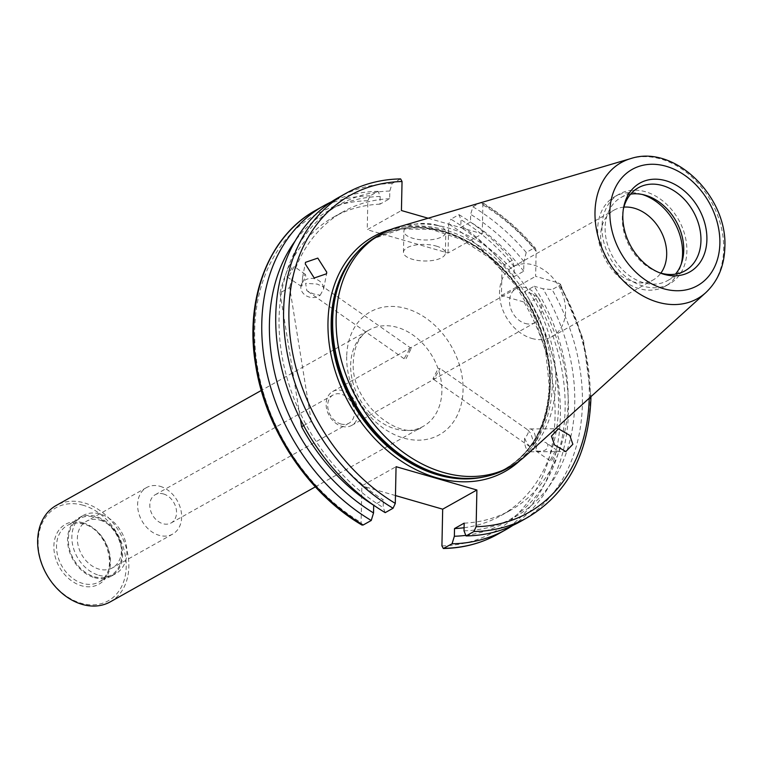 <?xml version="1.0" encoding="UTF-8"?>
<svg xmlns="http://www.w3.org/2000/svg" width="763" height="763" viewBox="0 0 763 763"><rect width="100%" height="100%" fill="white"/><g stroke="black" fill="none" stroke-linecap="round" stroke-linejoin="round"><path stroke-width="0.57" stroke-dasharray="3.81 2.86" d="M341.795 426.307A19.437 14.821 60.7 0 0 351.676 425.42A19.437 14.821 60.7 0 0 357.466 407.08A19.437 14.821 60.7 0 0 342.539 390.618A19.437 14.821 60.7 0 0 332.658 391.514A19.437 14.821 60.7 0 0 326.869 409.845A19.437 14.821 60.7 0 0 341.795 426.307M340.756 423.951A16.195 12.351 60.7 0 0 348.987 423.207A16.195 12.351 60.7 0 0 353.813 407.928A16.195 12.351 60.7 0 0 341.376 394.204A16.195 12.351 60.7 0 0 333.145 394.948A16.195 12.351 60.7 0 0 328.319 410.236A16.195 12.351 60.7 0 0 340.756 423.951M163.492 493.957A16.195 12.351 -119.3 0 1 175.929 507.681A16.195 12.351 -119.3 0 1 171.103 522.96A16.195 12.351 -119.3 0 1 162.872 523.704A16.195 12.351 -119.3 0 1 150.425 509.989A16.195 12.351 -119.3 0 1 155.261 494.71A16.195 12.351 -119.3 0 1 163.492 493.957M434.338 378.448L432.898 378.877L438.115 368.615L440.108 368.577L434.338 378.448M525.202 323.455A19.437 14.821 60.7 0 0 535.082 322.568A19.437 14.821 60.7 0 0 540.881 304.227A19.437 14.821 60.7 0 0 525.955 287.765A19.437 14.821 60.7 0 0 516.074 288.662A19.437 14.821 60.7 0 0 510.275 306.993A19.437 14.821 60.7 0 0 525.202 323.455M99.905 520.108A26.676 20.334 -119.3 0 1 120.392 542.703A26.676 20.334 -119.3 0 1 112.438 567.872A26.676 20.334 -119.3 0 1 98.875 569.103A26.676 20.334 -119.3 0 1 78.389 546.508A26.676 20.334 -119.3 0 1 86.343 521.339A26.676 20.334 -119.3 0 1 99.905 520.108M160.135 486.327A26.676 20.334 -119.3 0 1 180.631 508.921A26.676 20.334 -119.3 0 1 172.676 534.09A26.676 20.334 -119.3 0 1 159.114 535.321A26.676 20.334 -119.3 0 1 138.628 512.726A26.676 20.334 -119.3 0 1 146.582 487.557A26.676 20.334 -119.3 0 1 160.135 486.327M436.684 225.085A20.963 8.288 1.2 0 1 445.802 232.152A20.963 8.288 1.2 0 1 434.548 239.239A20.963 8.288 1.2 0 1 413.021 238.352A20.963 8.288 1.2 0 1 403.894 231.275A20.963 8.288 1.2 0 1 415.148 224.198A20.963 8.288 1.2 0 1 436.684 225.085M436.245 246.077A20.963 8.288 1.2 0 1 445.363 253.154A20.963 8.288 1.2 0 1 434.109 260.231A20.963 8.288 1.2 0 1 412.583 259.344A20.963 8.288 1.2 0 1 403.455 252.276A20.963 8.288 1.2 0 1 414.71 245.19A20.963 8.288 1.2 0 1 436.245 246.077M524.629 438.181L526.937 443.198L530.104 446.851L533.986 442.998L530.714 433.374L527.805 429.912C528.95 430.933 528.473 433.041 526.384 436.245L524.629 438.181A11.435 5.57 89.7 0 0 530.18 451.801A11.435 5.57 89.7 0 0 535.321 444.486A11.435 5.57 89.7 0 0 530.037 428.94A11.435 5.57 89.7 0 0 527.805 429.912L440.108 368.577M547.815 444.409L546.098 442.693L542.15 441.376L537.19 444.476L535.636 450.723L538.373 451.2C545.116 451.438 548.254 449.178 547.815 444.409M551.678 460.499L557.2 450.456L555.454 450.666L549.989 460.757L551.678 460.499M320.202 295.224L323.665 288.834L323.378 286.955L317.236 284.084L305.62 283.311L306.86 290.741L313.459 293.917L320.202 295.224A11.435 9.528 10.9 0 1 307.813 296.569A11.435 9.528 10.9 0 1 300.813 287.317A11.435 9.528 10.9 0 1 300.956 285.82L305.791 276.092L305.276 274.289L302.568 277.427L302.014 285.915L301.032 286.154L301.108 285.028M286.974 276.835L292.496 266.792L294.184 266.535L288.719 276.616L286.974 276.835L301.032 286.154M642.131 194.441A51.445 39.218 60.7 0 0 641.111 194.136A51.445 39.218 60.7 0 0 614.959 196.501A51.445 39.218 60.7 0 0 597.667 229.138A51.445 39.218 60.7 0 0 639.136 288.624A51.445 39.218 60.7 0 0 665.288 286.249A51.445 39.218 60.7 0 0 681.216 264.141M623.876 207.135A40.019 30.501 60.7 0 0 614.101 210.092A40.019 30.501 60.7 0 0 602.169 247.851A40.019 30.501 60.7 0 0 632.899 281.738A40.019 30.501 60.7 0 0 653.242 279.897A40.019 30.501 60.7 0 0 660.863 273.097M531.782 338.438A40.019 30.501 60.7 0 0 552.126 336.597A40.019 30.501 60.7 0 0 564.057 298.848A40.019 30.501 60.7 0 0 533.327 264.952A40.019 30.501 60.7 0 0 512.984 266.792A40.019 30.501 60.7 0 0 501.053 304.551A40.019 30.501 60.7 0 0 531.782 338.438M623.314 209.424A47.64 36.319 60.7 0 0 623.009 210.931A47.64 36.319 60.7 0 0 622.322 217.98A47.64 36.319 60.7 0 0 657.181 271.857A47.64 36.319 60.7 0 0 658.612 272.391M630.61 194.155A47.64 36.319 60.7 0 0 621.12 197.417A47.64 36.319 60.7 0 0 605.116 227.632A47.64 36.319 60.7 0 0 626.27 273.23A47.64 36.319 60.7 0 0 667.73 280.517A47.64 36.319 60.7 0 0 675.455 274.127M601.969 226.725A51.445 39.218 60.7 0 0 624.821 275.968A51.445 39.218 60.7 0 0 669.59 283.836A51.445 39.218 60.7 0 0 686.881 251.208A51.445 39.218 60.7 0 0 664.029 201.957A51.445 39.218 60.7 0 0 619.26 194.088A51.445 39.218 60.7 0 0 601.969 226.725M507.624 468.282A133.096 101.469 60.7 0 0 552.355 383.856A133.096 101.469 60.7 0 0 493.251 256.454A133.096 101.469 60.7 0 0 377.418 236.091M525.306 456.093A133.096 101.469 60.7 0 0 555.798 381.929A133.096 101.469 60.7 0 0 397.037 227.364M512.812 525.43A185.791 141.632 60.7 0 0 568.416 411.772A185.791 141.632 60.7 0 0 538.144 297.427L530.075 301.948L523.904 302.005L501.425 295.519L501.949 270.503L504.19 264.828A185.791 141.632 60.7 0 0 450.885 219.181L458.964 214.651L460.986 219.763L460.823 227.45L470.475 222.043L470.637 214.346L472.936 206.811L479.641 203.053M464.076 527.729A171.112 130.444 60.7 0 0 500.957 515.597A171.112 130.444 60.7 0 0 558.468 407.07A171.112 130.444 60.7 0 0 524.524 291.666L533.28 294.184L538.144 297.427M464.171 523.141A171.112 130.444 60.7 0 0 510.609 510.189A171.112 130.444 60.7 0 0 568.12 401.653A171.112 130.444 60.7 0 0 534.176 286.249L524.524 291.666M464.009 530.838A179.152 136.577 60.7 0 0 574.749 403.57A179.152 136.577 60.7 0 0 542.932 288.776L534.176 286.249M519.946 521.778A185.791 141.632 60.7 0 0 582.388 403.932A185.791 141.632 60.7 0 0 552.116 289.587L542.932 288.776M110.282 601.854A55.26 42.127 60.7 0 0 126.753 549.713A55.26 42.127 60.7 0 0 84.321 502.912A55.26 42.127 60.7 0 0 56.224 505.459M83.205 505.268A53.353 40.677 60.7 0 0 38.15 541.558A53.353 40.677 60.7 0 0 81.155 603.247A53.353 40.677 60.7 0 0 126.21 566.957A53.353 40.677 60.7 0 0 83.205 505.268M94.459 576.761A32.389 24.693 60.7 0 0 110.931 575.273A32.389 24.693 60.7 0 0 120.592 544.706A32.389 24.693 60.7 0 0 95.709 517.276A32.389 24.693 60.7 0 0 79.238 518.764A32.389 24.693 60.7 0 0 69.586 549.331A32.389 24.693 60.7 0 0 94.459 576.761M98.751 575.226A33.343 25.417 60.7 0 0 115.699 573.69A33.343 25.417 60.7 0 0 125.637 542.226A33.343 25.417 60.7 0 0 100.029 513.985A33.343 25.417 60.7 0 0 83.081 515.521A33.343 25.417 60.7 0 0 73.134 546.985A33.343 25.417 60.7 0 0 98.751 575.226M94.44 577.639A33.343 25.417 60.7 0 0 111.398 576.103A33.343 25.417 60.7 0 0 121.336 544.639A33.343 25.417 60.7 0 0 95.728 516.398A33.343 25.417 60.7 0 0 78.78 517.934A33.343 25.417 60.7 0 0 68.832 549.398A33.343 25.417 60.7 0 0 94.44 577.639M323.731 287.718L323.378 286.955A11.435 9.528 10.9 0 0 312.096 278.39A11.435 9.528 10.9 0 0 300.956 285.82M406.059 358.667L411.276 348.414L409.836 348.844L404.066 358.715L406.059 358.667M361.977 525.058L361.09 522.579L361.862 485.878L396.064 466.689M400.623 178.904L392.106 183.511L389.817 191.046L389.655 198.733L380.003 204.15L380.165 196.453L378.133 191.341L370.065 195.872L367.833 200.707L367.232 229.711L401.433 210.531M428.1 218.218L482.254 233.84L448.053 253.02L367.232 229.711M448.053 253.02L448.663 224.017L450.885 219.181M395.463 495.559L361.862 485.878M303.664 425.582L311.256 421.329A171.112 130.444 60.7 0 0 383.35 499.841L373.727 505.23M380.003 204.15A171.112 130.444 60.7 0 0 333.565 217.102A171.112 130.444 60.7 0 0 280.04 292.925L289.692 287.517L311.256 421.329M389.655 198.733A171.112 130.444 60.7 0 0 343.216 211.694A171.112 130.444 60.7 0 0 289.692 287.517M458.964 214.651A185.791 141.632 60.7 0 1 512.259 260.297L514.262 266.897L514.052 276.654L523.704 271.237L523.914 261.49L526.241 252.458L534.09 248.051L535.445 248.299L536.151 251.313L535.626 276.34L558.115 282.815L560.414 284.132L559.975 285.181L552.116 289.587M482.254 233.84L482.865 204.837L481.987 202.357C501.73 214.203 519.546 229.52 535.445 248.299M392.106 183.511A185.791 141.632 60.7 0 0 338.2 197.684M385.21 512.641L383.188 507.529L383.35 499.841M389.817 191.046A179.152 136.577 60.7 0 0 279.067 318.314A179.152 136.577 60.7 0 0 383.188 507.529M280.04 292.925L300.422 419.373M380.165 196.453A179.152 136.577 60.7 0 0 295.176 240.955M465.811 535.368A179.152 136.577 60.7 0 0 533.28 294.184M378.133 191.341A185.791 141.632 60.7 0 0 331.361 201.861M526.241 252.458A185.791 141.632 60.7 0 0 472.936 206.811M523.914 261.49A179.152 136.577 60.7 0 0 470.637 214.346M523.704 271.237A171.112 130.444 60.7 0 0 470.475 222.043M514.052 276.654A171.112 130.444 60.7 0 0 460.823 227.45M514.262 266.897A179.152 136.577 60.7 0 0 460.986 219.763M512.259 260.297L504.19 264.828M501.425 295.519L535.626 276.34M441.872 391.276A55.26 42.127 -119.3 0 1 423.303 426.317A55.26 42.127 -119.3 0 1 395.205 428.863A55.26 42.127 -119.3 0 1 350.665 364.972A55.26 42.127 -119.3 0 1 369.244 329.921A55.26 42.127 -119.3 0 1 397.332 327.384A55.26 42.127 -119.3 0 1 441.872 391.276M346.698 356.521A70.501 53.744 60.7 0 0 403.522 438.038A70.501 53.744 60.7 0 0 463.055 390.074A70.501 53.744 60.7 0 0 406.231 308.557A70.501 53.744 60.7 0 0 346.698 356.521M520.337 460.232A134.622 102.623 60.7 0 0 550.171 386.145A134.622 102.623 60.7 0 0 390.914 229.434M483.742 476.942A132.342 100.888 60.7 0 0 505.106 468.816A132.342 100.888 60.7 0 0 549.579 384.876A132.342 100.888 60.7 0 0 490.809 258.209A132.342 100.888 60.7 0 0 375.644 237.961A132.342 100.888 60.7 0 0 357.58 251.952M478.659 477.743A132.342 100.888 60.7 0 0 505.478 468.606A132.342 100.888 60.7 0 0 549.951 384.666A132.342 100.888 60.7 0 0 491.181 257.999A132.342 100.888 60.7 0 0 376.016 237.751A132.342 100.888 60.7 0 0 354.242 255.863M474.748 478.172A132.419 100.945 60.7 0 0 550.352 384.504A132.419 100.945 60.7 0 0 475.397 245.886A132.419 100.945 60.7 0 0 351.838 258.981C358.591 250.102 366.65 243.025 376.016 237.751L402.082 228.948L431.524 229.453L461.72 239.515L490.313 258.399L515.044 284.656L533.995 316.244L545.669 350.713L549.179 385.372C547.519 424.428 532.832 452.24 505.106 468.816L505.478 468.606C496.093 473.852 485.85 477.047 474.748 478.172M705.823 292.611A77.979 59.447 60.7 0 0 723.686 249.158A77.979 59.447 60.7 0 0 630.677 158.609M441.92 545.888A181.976 138.723 60.7 0 0 555.044 416.598A181.976 138.723 60.7 0 0 523.904 302.005M497.896 534.138A185.791 141.632 60.7 0 0 560.338 416.302A185.791 141.632 60.7 0 0 530.075 301.948M527.805 517.371A185.791 141.632 60.7 0 0 590.247 399.526A185.791 141.632 60.7 0 0 559.975 285.181M589.236 398.2A181.976 138.723 60.7 0 0 589.255 397.418A181.976 138.723 60.7 0 0 558.115 282.815M83.873 523.904A32.389 24.693 60.7 0 0 67.411 525.402A32.389 24.693 60.7 0 0 57.75 555.96A32.389 24.693 60.7 0 0 82.633 583.399A32.389 24.693 60.7 0 0 99.095 581.911A32.389 24.693 60.7 0 0 108.756 551.344A32.389 24.693 60.7 0 0 83.873 523.904M82.843 522.76A34.297 26.142 60.7 0 0 53.877 546.098A34.297 26.142 60.7 0 0 81.517 585.755A34.297 26.142 60.7 0 0 110.482 562.417A34.297 26.142 60.7 0 0 82.843 522.76M367.833 200.707A181.976 138.723 60.7 0 0 254.708 329.998A181.976 138.723 60.7 0 0 361.09 522.579M501.949 270.503A181.976 138.723 60.7 0 0 448.663 224.017M536.151 251.313A181.976 138.723 60.7 0 0 482.865 204.837M399.965 179.105A185.791 141.632 60.7 0 0 346.059 193.277M370.065 195.872A185.791 141.632 60.7 0 0 316.159 210.044M534.09 248.051A185.791 141.632 60.7 0 0 480.785 202.405M171.103 522.96L348.987 423.207M351.676 425.42L535.082 322.568M172.676 534.09L112.438 567.872M315.348 486.851L423.303 426.317C402.521 443.837 349.845 403.751 353.326 361.662C354.347 341.576 363.159 333.059 369.244 329.921L261.299 390.456M445.363 253.154L445.802 232.152M530.037 428.94L558.468 428.758M557.2 450.456L546.098 442.693M323.665 288.843L326.564 273.764M305.276 274.289L294.184 266.535M552.126 336.597L653.242 279.897M667.73 280.517L684.936 270.865M665.288 286.249L669.59 283.836M657.181 271.857L660.1 272.992M500.957 515.597L510.609 510.189M79.238 518.764L67.411 525.402C72.094 522.817 77.425 522.35 83.386 523.99C108.031 529.417 119.181 573.013 99.095 581.911L110.931 575.273M111.398 576.103L115.699 573.69M411.276 348.414L323.445 286.993M530.104 446.851L432.898 378.877M404.066 358.715L306.86 290.741M78.78 517.934L83.081 515.521M333.565 217.102L343.216 211.694M590.943 396.646L583.38 339.545L560.414 284.132M623.009 210.931L623.562 207.841M614.959 196.501L619.26 194.088M621.12 197.417L638.335 187.765M512.984 266.792L614.101 210.092M302.568 277.427L305.467 262.348M549.989 460.757L535.636 450.723M530.18 451.801L565.831 451.582M403.455 252.276L403.894 231.275M146.582 487.557L86.343 521.339M332.658 391.514L516.074 288.662M155.261 494.71L333.145 394.948"/><path stroke-width="1.14" d="M551.439 436.093L558.468 428.758L569.78 435.387L572.86 444.257L565.831 451.582L554.52 444.963L551.439 436.093M326.726 272.143L326.564 273.764L314.232 277.999L305.305 263.969L305.467 262.348L317.799 258.104L326.726 272.143M681.216 264.141A51.445 39.218 60.7 0 0 682.58 253.621A51.445 39.218 60.7 0 0 642.131 194.441M660.863 273.097A40.019 30.501 60.7 0 0 663.085 235.91A40.019 30.501 60.7 0 0 634.435 208.251A40.019 30.501 60.7 0 0 623.876 207.135M658.612 272.391A47.64 36.319 60.7 0 0 684.936 270.865A47.64 36.319 60.7 0 0 700.949 240.65A47.64 36.319 60.7 0 0 679.795 195.051A47.64 36.319 60.7 0 0 638.335 187.765A47.64 36.319 60.7 0 0 623.314 209.424M675.455 274.127A47.64 36.319 60.7 0 0 683.734 250.302A47.64 36.319 60.7 0 0 630.61 194.155M630.677 158.609L397.037 227.364A133.096 101.469 60.7 0 0 380.861 234.165L377.418 236.091A133.096 101.469 60.7 0 0 352.821 257.694A133.096 101.469 60.7 0 0 332.687 320.517A133.096 101.469 60.7 0 0 476.37 478.01A133.096 101.469 60.7 0 0 507.624 468.282L511.067 466.346A133.096 101.469 60.7 0 0 525.306 456.093L705.823 292.611C718.002 281.051 724.345 265.925 724.85 247.222C727.635 196.596 674.378 144.007 630.677 158.609A77.979 59.447 60.7 0 0 594.997 212.047A77.979 59.447 60.7 0 0 634.654 290.636A77.979 59.447 60.7 0 0 705.823 292.611M380.861 234.165A133.096 101.469 60.7 0 0 336.13 318.581A133.096 101.469 60.7 0 0 395.244 445.983A133.096 101.469 60.7 0 0 511.067 466.346M622.827 215.385A50.94 38.827 60.7 0 0 660.1 272.992A50.94 38.827 60.7 0 0 706.9 239.62A50.94 38.827 60.7 0 0 669.313 181.89A50.94 38.827 60.7 0 0 623.562 207.841A50.94 38.827 60.7 0 0 622.827 215.385M428.1 218.218L401.433 210.531L402.044 181.527A181.976 138.723 60.7 0 0 288.91 310.818A181.976 138.723 60.7 0 0 395.301 503.399L396.064 466.689L476.894 489.999L442.683 509.179L441.92 545.888L443.332 548.502L452.068 543.781A185.791 141.632 60.7 0 0 505.974 529.608A185.791 141.632 60.7 0 0 512.812 525.43M295.176 240.955A179.152 136.577 60.7 0 0 269.415 323.722A179.152 136.577 60.7 0 0 373.536 512.946L371.238 520.48L363.169 525.001L361.977 525.058C307.947 493.432 265.276 429.044 255.576 364.628C244.446 298.591 268.757 235.786 316.159 210.044A185.791 141.632 60.7 0 0 255.939 361.843A185.791 141.632 60.7 0 0 363.169 525.001M331.361 201.861A185.791 141.632 60.7 0 0 324.227 205.514A185.791 141.632 60.7 0 0 261.785 323.359A185.791 141.632 60.7 0 0 371.238 520.48M452.068 543.781L454.357 536.246L454.519 528.559A171.112 130.444 60.7 0 0 464.076 527.729M454.519 528.559L464.171 523.141L464.009 530.838L466.04 535.941A185.791 141.632 60.7 0 0 519.946 521.778L527.805 517.371C567.653 493.346 588.683 453.794 590.905 398.706L590.943 396.646M466.04 535.941L473.899 531.534L476.122 526.699A181.976 138.723 60.7 0 0 589.236 398.2M261.299 390.456L56.224 505.459A55.26 42.127 60.7 0 0 39.752 557.591A55.26 42.127 60.7 0 0 82.194 604.391A55.26 42.127 60.7 0 0 110.282 601.854L315.348 486.851M442.683 509.179L395.463 495.559M300.422 419.373L301.604 426.736L303.664 425.582M301.604 426.736A171.112 130.444 60.7 0 0 373.698 505.249L373.536 512.946M476.894 489.999L476.122 526.699M395.301 503.399L393.069 508.234L385.21 512.641A185.791 141.632 60.7 0 1 277.98 349.483A185.791 141.632 60.7 0 1 338.2 197.684L346.059 193.277A185.791 141.632 60.7 0 0 285.839 345.076A185.791 141.632 60.7 0 0 393.069 508.234M402.044 181.527L400.623 178.904C380.794 179.267 362.606 184.055 346.059 193.277M454.357 536.246A179.152 136.577 60.7 0 0 465.811 535.368M479.641 203.053L481.987 202.357M390.914 229.434A134.622 102.623 60.7 0 0 327.985 322.081A134.622 102.623 60.7 0 0 397.141 458.258A134.622 102.623 60.7 0 0 520.337 460.232M357.58 251.952A132.342 100.888 60.7 0 0 331.171 321.9A132.342 100.888 60.7 0 0 483.742 476.942M354.242 255.863A132.342 100.888 60.7 0 0 331.543 321.69A132.342 100.888 60.7 0 0 478.659 477.743M352.821 257.694L351.838 258.981A132.419 100.945 60.7 0 0 331.81 321.481A132.419 100.945 60.7 0 0 474.748 478.172L476.37 478.01M719.871 243.368A66.667 50.816 60.7 0 0 666.147 166.286A66.667 50.816 60.7 0 0 609.856 211.637A66.667 50.816 60.7 0 0 663.581 288.719A66.667 50.816 60.7 0 0 719.871 243.368M443.99 548.311A185.791 141.632 60.7 0 0 497.896 534.138C481.348 543.361 463.16 548.149 443.332 548.502M473.899 531.534A185.791 141.632 60.7 0 0 527.805 517.371M497.896 534.138L505.974 529.608M316.159 210.044L324.227 205.514"/></g></svg>
